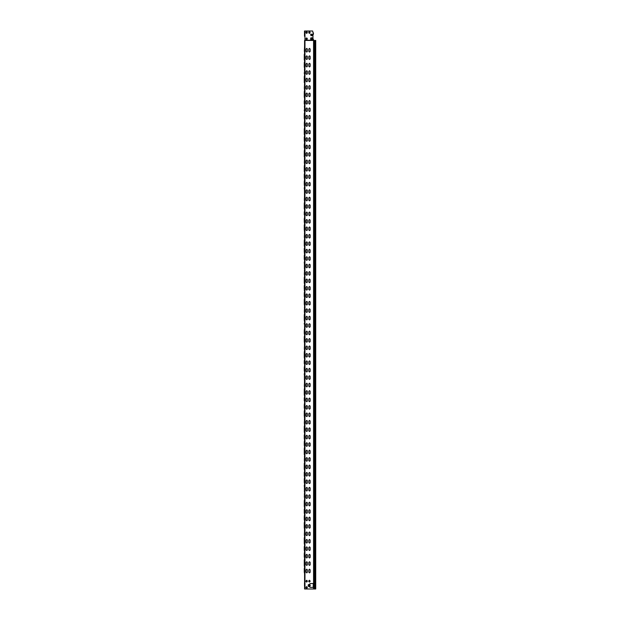 <?xml version="1.0" encoding="UTF-8"?>
<svg xmlns="http://www.w3.org/2000/svg" width="620" height="620" viewBox="0 0 620 620"><rect width="100%" height="100%" fill="white"/><g stroke="black" fill="none" stroke-linecap="round" stroke-linejoin="round"><path stroke-width="0.93" d="M304.25 550.312L304.25 546.592M304.591 494.791L304.591 497.209M304.327 494.14L304.591 493.132M304.25 513.112L304.25 509.392M304.25 475.912L304.25 472.192M304.25 438.712L304.25 434.992M304.591 398.443L304.591 396.73M304.25 400.861L304.25 397.792M304.591 361.243L304.591 359.53M304.25 363.661L304.25 360.592M304.591 324.043L304.591 322.33M304.25 324.043L304.25 323.392M304.25 285.634L304.381 290.757L304.466 285.278M304.381 248.147L304.381 253.557L304.25 248.434M304.591 214.861L304.591 212.443M304.25 174.034L304.381 179.157L304.466 173.678M304.381 141.957L304.25 136.834L304.381 141.957L304.591 138.043M304.591 100.843L304.591 99.13M304.591 104.974L304.536 99.13M304.591 63.643L304.591 61.93M304.25 62.434L304.381 63.643L304.536 61.93M304.25 557.008L304.536 552.226M304.591 553.939L304.25 553.288M304.25 543.616L304.536 536.974M304.381 544.461L304.25 538.036M304.327 535.06L304.591 534.409M304.327 534.409L304.591 530.332M304.591 547.243L304.536 545.53M304.591 560.635L304.25 566.122L304.536 558.922M304.25 564.913L304.25 559.984M304.25 519.808L304.536 515.026M304.591 516.739L304.25 516.088M304.25 506.416L304.25 500.836M304.591 510.043L304.536 508.33M304.25 527.713L304.25 522.784M304.25 482.608L304.536 477.826M304.591 479.539L304.25 478.888M304.25 469.216L304.25 463.636M304.327 460.66L304.591 460.009M304.327 460.009L304.591 455.933M304.591 472.843L304.591 475.261M304.25 486.235L304.25 485.584M304.25 445.408L304.536 440.626M304.591 442.339L304.25 441.688M304.25 432.016L304.536 425.374M304.381 432.861L304.25 426.436M304.327 423.46L304.591 422.809M304.327 422.809L304.591 418.732M304.591 435.643L304.536 433.93M304.591 449.035L304.25 454.522L304.536 447.322M304.25 453.313L304.25 448.384M304.591 409.27L304.591 403.426L304.466 405.139L304.25 404.488M304.25 408.208L304.591 407.557M304.591 395.878L304.591 388.174L304.466 389.887L304.25 389.236M304.25 394.816L304.381 388.391M304.327 386.26L304.591 385.609M304.327 385.609L304.591 381.533M304.536 396.73L304.591 400.861M304.25 416.113L304.25 411.184M304.591 372.07L304.591 366.226L304.466 367.939L304.25 367.288M304.25 371.008L304.591 370.357M304.591 358.678L304.591 350.974L304.466 352.687L304.25 352.036M304.25 357.616L304.381 351.191M304.327 349.06L304.591 348.409M304.327 348.409L304.591 344.333M304.536 359.53L304.591 363.661M304.25 374.635L304.25 373.984M304.591 334.87L304.591 329.026L304.466 330.739L304.25 330.088M304.25 333.808L304.591 333.157M304.591 321.478L304.591 313.774L304.466 315.487L304.25 314.836M304.25 320.416L304.381 313.991M304.327 311.86L304.591 311.209M304.327 311.209L304.591 307.132M304.536 322.33L304.591 326.461M304.25 341.713L304.25 336.784M304.591 297.67L304.591 291.826L304.466 293.539L304.25 292.888M304.25 296.608L304.591 295.957M304.25 283.216L304.25 277.636M304.327 274.66L304.591 274.009M304.327 274.009L304.591 269.933M304.25 290.47L304.591 290.974L304.591 289.261M304.25 289.261L304.25 286.192M304.25 304.513L304.25 299.584M304.25 259.408L304.25 255.688M304.591 247.078L304.591 239.374L304.466 241.087L304.25 240.436M304.25 246.016L304.381 239.591M304.327 237.46L304.591 236.809M304.327 236.809L304.591 232.733M304.591 249.643L304.591 252.061M304.25 252.061L304.25 248.992M304.25 263.035L304.25 262.384M304.591 223.27L304.591 217.426L304.466 219.139L304.25 218.488M304.25 222.208L304.591 221.557M304.591 209.878L304.591 202.174L304.466 203.887L304.25 203.236M304.25 208.816L304.381 202.391M304.327 200.26L304.591 199.609M304.327 199.609L304.591 195.533M304.25 214.861L304.25 211.792M304.25 230.113L304.25 225.184M304.591 186.07L304.25 181.288M304.25 185.008L304.591 184.357M304.591 172.678L304.591 164.974L304.466 166.687L304.25 166.036M304.25 171.616L304.381 165.191M304.327 163.06L304.591 162.409M304.327 162.409L304.591 158.333M304.591 175.243L304.591 177.661M304.25 177.661L304.25 174.592M304.591 188.635L304.591 186.922M304.25 188.635L304.25 187.984M304.591 148.87L304.591 143.026L304.466 144.739L304.25 144.088M304.25 147.808L304.591 147.157M304.25 134.416L304.591 135.478L304.591 127.774M304.466 135.331L304.25 128.836M304.327 125.86L304.591 125.209M304.591 122.791L304.327 122.14M304.466 142.026L304.591 140.461M304.25 140.461L304.25 137.392M304.591 157.426L304.591 149.722L304.466 151.435L304.25 150.784M304.25 155.713L304.25 151.435L304.25 156.922L304.591 155.713M304.381 106.043L304.591 109.957M304.25 110.608L304.25 109.957L304.25 110.608M304.591 98.278L304.591 90.574L304.466 92.287L304.25 91.636M304.25 97.216L304.381 90.791M304.327 88.66L304.591 88.009M304.327 88.009L304.591 83.956M304.536 104.974L304.591 103.261M304.25 103.912L304.25 100.843M304.591 120.226L304.591 112.522M304.591 114.235L304.591 118.513M304.25 118.513L304.25 113.584M304.591 42.486L304.591 41.455M304.25 572.26L304.591 567.478M304.381 573.105L304.25 568.54M304.591 83.026L304.591 75.322L304.466 77.035L304.25 76.384M304.25 77.035L304.25 82.522L304.591 81.313M304.591 74.47L304.591 72.757M304.25 73.408L304.25 72.757L304.25 73.408M304.591 67.774L304.591 66.061M304.25 66.712L304.25 63.643M304.591 61.078L304.591 53.374M304.25 60.016L304.25 54.436M304.327 51.46L304.591 50.809M304.327 50.809L304.591 46.756M304.466 34.999L304.466 31L312.666 31L313.425 34.348L313.425 32.821M312.24 39.138L310.752 38.905L310.752 38.029L310.62 39.277L312.372 39.277L312.24 38.029L310.938 37.843L312.054 37.843M310.938 35.65L312.054 35.65L310.938 35.65L310.752 34.581M312.24 34.581L312.24 35.464L312.24 34.588L310.752 34.588M304.552 40.424L313.425 40.486L312.961 38.812L312.961 34.72L313.425 34.348M309.326 586.505L310.171 587.349L313.433 587.442L313.433 583.49L310.171 583.583L309.326 584.428L309.326 585.094L310.171 584.908L310.171 586.024L309.326 585.838L309.326 585.094L309.326 586.505L308.202 586.117L308.202 584.815L309.326 584.428M313.433 587.442L313.557 583.358M304.591 582.955L304.591 585.745M313.425 40.486L315.665 40.486M315.665 589L304.591 589L304.591 40.486M304.381 557.853L304.591 556.357M304.381 552.443L304.466 556.357L304.466 552.374M304.591 538.687L304.466 537.121M304.381 537.191L304.591 542.965M304.591 531.991L304.443 530.526M304.443 535.874L304.529 531.991L304.591 536.067M304.381 551.157L304.591 549.661M304.466 545.678L304.466 549.661L304.25 547.243M304.381 566.409L304.591 564.913M304.381 559.139L304.466 564.913L304.466 559.07M304.381 520.653L304.591 519.157M304.381 515.243L304.466 519.157L304.466 515.173M304.591 501.487L304.591 505.765M304.381 507.261L304.381 499.991M304.591 498.868L304.529 493.249L304.327 497.209M304.381 513.957L304.591 512.461M304.466 508.478L304.25 512.461M304.591 523.435L304.591 527.713M304.381 529.209L304.381 521.939M304.381 483.453L304.591 481.957M304.381 478.043L304.466 481.957L304.466 477.974M304.591 464.287L304.591 468.565M304.381 470.061L304.381 462.791M304.591 457.591L304.443 456.126M304.443 461.474L304.529 457.591L304.591 461.668M304.381 476.757L304.25 475.261M304.591 486.235L304.591 490.513M304.381 492.009L304.381 484.739M304.381 446.253L304.591 444.757M304.381 440.843L304.466 444.757L304.466 440.774M304.591 427.087L304.466 425.521M304.381 425.591L304.591 431.365M304.591 420.391L304.443 418.926M304.443 424.274L304.529 420.391L304.591 424.468M304.381 439.557L304.591 438.061M304.466 434.078L304.466 438.061L304.25 435.643M304.381 454.809L304.591 453.313M304.381 447.539L304.466 453.313L304.466 447.469M304.591 405.139L304.536 409.27M304.466 409.123L304.381 403.643M304.591 389.887L304.591 394.165M304.381 395.661L304.466 394.165L304.536 395.878M304.591 383.191L304.443 381.726M304.443 387.074L304.529 383.191L304.591 387.267M304.591 411.835L304.591 416.113M304.381 417.609L304.381 410.339M304.591 367.939L304.536 372.07M304.466 371.923L304.381 366.443M304.591 352.687L304.591 356.965M304.381 358.461L304.466 356.965L304.536 358.678M304.591 345.991L304.443 344.526M304.443 349.874L304.529 345.991L304.591 350.067M304.591 374.635L304.591 378.913M304.381 380.409L304.381 373.139M304.591 330.739L304.536 334.87M304.466 334.722L304.381 329.243M304.591 315.487L304.591 319.765M304.381 321.261L304.466 319.765L304.536 321.478M304.591 308.791L304.443 307.326M304.443 312.674L304.529 308.791L304.591 312.868M304.591 337.435L304.591 341.713M304.381 343.209L304.381 335.939M304.591 293.539L304.536 297.67M304.466 297.522L304.381 292.043M304.591 278.287L304.591 282.565M304.466 284.13L304.381 276.791M304.591 271.591L304.443 270.126M304.529 275.551L304.529 271.591L304.591 275.668M304.591 286.843L304.466 290.827M304.591 300.235L304.591 304.513M304.466 306.079L304.381 298.739M304.591 256.339L304.591 258.757M304.466 260.322L304.381 254.843M304.591 241.087L304.591 245.365M304.466 246.931L304.466 245.365L304.536 247.078M304.591 234.391L304.443 232.926M304.529 238.351L304.529 234.391L304.591 238.468M304.591 263.035L304.591 267.313M304.381 268.809L304.381 261.539M304.591 219.139L304.536 223.27M304.381 223.053L304.466 217.574M304.591 203.887L304.591 208.165M304.466 209.731L304.466 208.165L304.536 209.878M304.591 197.191L304.443 195.726M304.443 201.074L304.529 197.191L304.591 201.267M304.591 225.835L304.591 230.113M304.381 231.609L304.381 224.339M304.591 181.939L304.536 186.07M304.381 185.853L304.381 180.443M304.591 166.687L304.591 170.965M304.466 172.531L304.466 170.965L304.536 172.678M304.591 159.991L304.443 158.526M304.529 163.951L304.529 159.991L304.591 164.067M304.381 194.409L304.591 192.913M304.381 187.139L304.466 192.913L304.536 186.922M304.591 144.739L304.536 148.87M304.466 148.722L304.466 143.174M304.591 129.487L304.536 127.774M304.466 127.922L304.591 133.765M304.529 121.249L304.529 126.751L304.591 121.133M304.591 151.435L304.536 157.426M304.466 157.279L304.381 149.939M304.591 107.539L304.466 111.523M304.591 92.287L304.591 96.565M304.466 98.131L304.466 96.565L304.536 98.278M304.591 85.591L304.529 84.049M304.529 89.551L304.529 85.591L304.443 89.474M304.466 112.669L304.466 120.079L304.536 112.522M304.591 569.191L304.466 567.625M304.381 567.695L304.591 571.609M304.591 77.035L304.536 83.018M304.536 83.026L304.466 75.469M304.591 70.339L304.536 74.47M304.466 74.323L304.466 68.773M304.25 67.27L304.466 62.078M304.591 55.087L304.536 53.374M304.466 53.522L304.591 59.365M304.591 48.391L304.529 46.849M304.529 52.351L304.529 48.391L304.591 52.444M313.425 40.424L304.963 40.424L304.963 589M308.869 49.042L309.519 48.391L310.171 49.042L310.171 51.46L309.519 52.111L308.869 51.46L308.869 49.042L309.519 48.391L310.171 49.042M310.171 51.46L309.519 52.111L308.869 51.46M306.079 49.042L306.729 48.391L307.381 49.042L307.381 51.46L306.729 52.111L306.079 51.46L306.079 49.042L306.729 48.391L307.381 49.042M307.381 51.46L306.729 52.111L306.079 51.46M308.869 56.482L309.519 55.831L310.171 56.482L310.171 58.9L309.519 59.551L308.869 58.9L308.869 56.482L309.519 55.831L310.171 56.482M310.171 58.9L309.519 59.551L308.869 58.9M306.079 56.482L306.729 55.831L307.381 56.482L307.381 58.9L306.729 59.551L306.079 58.9L306.079 56.482L306.729 55.831L307.381 56.482M307.381 58.9L306.729 59.551L306.079 58.9M308.869 63.922L309.519 63.271L310.171 63.922L310.171 66.34L309.519 66.991L308.869 66.34L308.869 63.922L309.519 63.271L310.171 63.922M310.171 66.34L309.519 66.991L308.869 66.34M306.079 63.922L306.729 63.271L307.381 63.922L307.381 66.34L306.729 66.991L306.079 66.34L306.079 63.922L306.729 63.271L307.381 63.922M307.381 66.34L306.729 66.991L306.079 66.34M308.869 71.362L309.519 70.711L310.171 71.362L310.171 73.78L309.519 74.431L308.869 73.78L308.869 71.362L309.519 70.711L310.171 71.362M310.171 73.78L309.519 74.431L308.869 73.78M306.079 71.362L306.729 70.711L307.381 71.362L307.381 73.78L306.729 74.431L306.079 73.78L306.079 71.362L306.729 70.711L307.381 71.362M307.381 73.78L306.729 74.431L306.079 73.78M308.869 78.802L309.519 78.151L310.171 78.802L310.171 81.22L309.519 81.871L308.869 81.22L308.869 78.802L309.519 78.151L310.171 78.802M310.171 81.22L309.519 81.871L308.869 81.22M306.079 78.802L306.729 78.151L307.381 78.802L307.381 81.22L306.729 81.871L306.079 81.22L306.079 78.802L306.729 78.151L307.381 78.802M307.381 81.22L306.729 81.871L306.079 81.22M308.869 86.242L309.519 85.591L310.171 86.242L310.171 88.66L309.519 89.311L308.869 88.66L308.869 86.242L309.519 85.591L310.171 86.242M310.171 88.66L309.519 89.311L308.869 88.66M306.079 86.242L306.729 85.591L307.381 86.242L307.381 88.66L306.729 89.311L306.079 88.66L306.079 86.242L306.729 85.591L307.381 86.242M307.381 88.66L306.729 89.311L306.079 88.66M308.869 93.682L309.519 93.031L310.171 93.682L310.171 96.1L309.519 96.751L308.869 96.1L308.869 93.682L309.519 93.031L310.171 93.682M310.171 96.1L309.519 96.751L308.869 96.1M306.079 93.682L306.729 93.031L307.381 93.682L307.381 96.1L306.729 96.751L306.079 96.1L306.079 93.682L306.729 93.031L307.381 93.682M307.381 96.1L306.729 96.751L306.079 96.1M308.869 101.122L309.519 100.471L310.171 101.122L310.171 103.54L309.519 104.191L308.869 103.54L308.869 101.122L309.519 100.471L310.171 101.122M310.171 103.54L309.519 104.191L308.869 103.54M306.079 101.122L306.729 100.471L307.381 101.122L307.381 103.54L306.729 104.191L306.079 103.54L306.079 101.122L306.729 100.471L307.381 101.122M307.381 103.54L306.729 104.191L306.079 103.54M308.869 108.562L309.519 107.911L310.171 108.562L310.171 110.98L309.519 111.631L308.869 110.98L308.869 108.562L309.519 107.911L310.171 108.562M310.171 110.98L309.519 111.631L308.869 110.98M306.079 108.562L306.729 107.911L307.381 108.562L307.381 110.98L306.729 111.631L306.079 110.98L306.079 108.562L306.729 107.911L307.381 108.562M307.381 110.98L306.729 111.631L306.079 110.98M308.869 116.002L309.519 115.351L310.171 116.002L310.171 118.42L309.519 119.071L308.869 118.42L308.869 116.002L309.519 115.351L310.171 116.002M310.171 118.42L309.519 119.071L308.869 118.42M306.079 116.002L306.729 115.351L307.381 116.002L307.381 118.42L306.729 119.071L306.079 118.42L306.079 116.002L306.729 115.351L307.381 116.002M307.381 118.42L306.729 119.071L306.079 118.42M308.869 123.442L309.519 122.791L310.171 123.442L310.171 125.86L309.519 126.511L308.869 125.86L308.869 123.442L309.519 122.791L310.171 123.442M310.171 125.86L309.519 126.511L308.869 125.86M306.079 123.442L306.729 122.791L307.381 123.442L307.381 125.86L306.729 126.511L306.079 125.86L306.079 123.442L306.729 122.791L307.381 123.442M307.381 125.86L306.729 126.511L306.079 125.86M308.869 130.882L309.519 130.231L310.171 130.882L310.171 133.3L309.519 133.951L308.869 133.3L308.869 130.882L309.519 130.231L310.171 130.882M310.171 133.3L309.519 133.951L308.869 133.3M306.079 130.882L306.729 130.231L307.381 130.882L307.381 133.3L306.729 133.951L306.079 133.3L306.079 130.882L306.729 130.231L307.381 130.882M307.381 133.3L306.729 133.951L306.079 133.3M308.869 138.322L309.519 137.671L310.171 138.322L310.171 140.74L309.519 141.391L308.869 140.74L308.869 138.322L309.519 137.671L310.171 138.322M310.171 140.74L309.519 141.391L308.869 140.74M306.079 138.322L306.729 137.671L307.381 138.322L307.381 140.74L306.729 141.391L306.079 140.74L306.079 138.322L306.729 137.671L307.381 138.322M307.381 140.74L306.729 141.391L306.079 140.74M308.869 145.762L309.519 145.111L310.171 145.762L310.171 148.18L309.519 148.831L308.869 148.18L308.869 145.762L309.519 145.111L310.171 145.762M310.171 148.18L309.519 148.831L308.869 148.18M306.079 145.762L306.729 145.111L307.381 145.762L307.381 148.18L306.729 148.831L306.079 148.18L306.079 145.762L306.729 145.111L307.381 145.762M307.381 148.18L306.729 148.831L306.079 148.18M308.869 153.202L309.519 152.551L310.171 153.202L310.171 155.62L309.519 156.271L308.869 155.62L308.869 153.202L309.519 152.551L310.171 153.202M310.171 155.62L309.519 156.271L308.869 155.62M306.079 153.202L306.729 152.551L307.381 153.202L307.381 155.62L306.729 156.271L306.079 155.62L306.079 153.202L306.729 152.551L307.381 153.202M307.381 155.62L306.729 156.271L306.079 155.62M308.869 160.642L309.519 159.991L310.171 160.642L310.171 163.06L309.519 163.711L308.869 163.06L308.869 160.642L309.519 159.991L310.171 160.642M310.171 163.06L309.519 163.711L308.869 163.06M306.079 160.642L306.729 159.991L307.381 160.642L307.381 163.06L306.729 163.711L306.079 163.06L306.079 160.642L306.729 159.991L307.381 160.642M307.381 163.06L306.729 163.711L306.079 163.06M308.869 168.082L309.519 167.431L310.171 168.082L310.171 170.5L309.519 171.151L308.869 170.5L308.869 168.082L309.519 167.431L310.171 168.082M310.171 170.5L309.519 171.151L308.869 170.5M306.079 168.082L306.729 167.431L307.381 168.082L307.381 170.5L306.729 171.151L306.079 170.5L306.079 168.082L306.729 167.431L307.381 168.082M307.381 170.5L306.729 171.151L306.079 170.5M308.869 175.522L309.519 174.871L310.171 175.522L310.171 177.94L309.519 178.591L308.869 177.94L308.869 175.522L309.519 174.871L310.171 175.522M310.171 177.94L309.519 178.591L308.869 177.94M306.079 175.522L306.729 174.871L307.381 175.522L307.381 177.94L306.729 178.591L306.079 177.94L306.079 175.522L306.729 174.871L307.381 175.522M307.381 177.94L306.729 178.591L306.079 177.94M308.869 182.962L309.519 182.311L310.171 182.962L310.171 185.38L309.519 186.031L308.869 185.38L308.869 182.962L309.519 182.311L310.171 182.962M310.171 185.38L309.519 186.031L308.869 185.38M306.079 182.962L306.729 182.311L307.381 182.962L307.381 185.38L306.729 186.031L306.079 185.38L306.079 182.962L306.729 182.311L307.381 182.962M307.381 185.38L306.729 186.031L306.079 185.38M308.869 190.402L309.519 189.751L310.171 190.402L310.171 192.82L309.519 193.471L308.869 192.82L308.869 190.402L309.519 189.751L310.171 190.402M310.171 192.82L309.519 193.471L308.869 192.82M306.079 190.402L306.729 189.751L307.381 190.402L307.381 192.82L306.729 193.471L306.079 192.82L306.079 190.402L306.729 189.751L307.381 190.402M307.381 192.82L306.729 193.471L306.079 192.82M308.869 197.842L309.519 197.191L310.171 197.842L310.171 200.26L309.519 200.911L308.869 200.26L308.869 197.842L309.519 197.191L310.171 197.842M310.171 200.26L309.519 200.911L308.869 200.26M306.079 197.842L306.729 197.191L307.381 197.842L307.381 200.26L306.729 200.911L306.079 200.26L306.079 197.842L306.729 197.191L307.381 197.842M307.381 200.26L306.729 200.911L306.079 200.26M308.869 205.282L309.519 204.631L310.171 205.282L310.171 207.7L309.519 208.351L308.869 207.7L308.869 205.282L309.519 204.631L310.171 205.282M310.171 207.7L309.519 208.351L308.869 207.7M306.079 205.282L306.729 204.631L307.381 205.282L307.381 207.7L306.729 208.351L306.079 207.7L306.079 205.282L306.729 204.631L307.381 205.282M307.381 207.7L306.729 208.351L306.079 207.7M308.869 212.722L309.519 212.071L310.171 212.722L310.171 215.14L309.519 215.791L308.869 215.14L308.869 212.722L309.519 212.071L310.171 212.722M310.171 215.14L309.519 215.791L308.869 215.14M306.079 212.722L306.729 212.071L307.381 212.722L307.381 215.14L306.729 215.791L306.079 215.14L306.079 212.722L306.729 212.071L307.381 212.722M307.381 215.14L306.729 215.791L306.079 215.14M308.869 220.162L309.519 219.511L310.171 220.162L310.171 222.58L309.519 223.231L308.869 222.58L308.869 220.162L309.519 219.511L310.171 220.162M310.171 222.58L309.519 223.231L308.869 222.58M306.079 220.162L306.729 219.511L307.381 220.162L307.381 222.58L306.729 223.231L306.079 222.58L306.079 220.162L306.729 219.511L307.381 220.162M307.381 222.58L306.729 223.231L306.079 222.58M308.869 227.602L309.519 226.951L310.171 227.602L310.171 230.02L309.519 230.671L308.869 230.02L308.869 227.602L309.519 226.951L310.171 227.602M310.171 230.02L309.519 230.671L308.869 230.02M306.079 227.602L306.729 226.951L307.381 227.602L307.381 230.02L306.729 230.671L306.079 230.02L306.079 227.602L306.729 226.951L307.381 227.602M307.381 230.02L306.729 230.671L306.079 230.02M308.869 235.042L309.519 234.391L310.171 235.042L310.171 237.46L309.519 238.111L308.869 237.46L308.869 235.042L309.519 234.391L310.171 235.042M310.171 237.46L309.519 238.111L308.869 237.46M306.079 235.042L306.729 234.391L307.381 235.042L307.381 237.46L306.729 238.111L306.079 237.46L306.079 235.042L306.729 234.391L307.381 235.042M307.381 237.46L306.729 238.111L306.079 237.46M308.869 242.482L309.519 241.831L310.171 242.482L310.171 244.9L309.519 245.551L308.869 244.9L308.869 242.482L309.519 241.831L310.171 242.482M310.171 244.9L309.519 245.551L308.869 244.9M306.079 242.482L306.729 241.831L307.381 242.482L307.381 244.9L306.729 245.551L306.079 244.9L306.079 242.482L306.729 241.831L307.381 242.482M307.381 244.9L306.729 245.551L306.079 244.9M308.869 249.922L309.519 249.271L310.171 249.922L310.171 252.34L309.519 252.991L308.869 252.34L308.869 249.922L309.519 249.271L310.171 249.922M310.171 252.34L309.519 252.991L308.869 252.34M306.079 249.922L306.729 249.271L307.381 249.922L307.381 252.34L306.729 252.991L306.079 252.34L306.079 249.922L306.729 249.271L307.381 249.922M307.381 252.34L306.729 252.991L306.079 252.34M308.869 257.362L309.519 256.711L310.171 257.362L310.171 259.78L309.519 260.431L308.869 259.78L308.869 257.362L309.519 256.711L310.171 257.362M310.171 259.78L309.519 260.431L308.869 259.78M306.079 257.362L306.729 256.711L307.381 257.362L307.381 259.78L306.729 260.431L306.079 259.78L306.079 257.362L306.729 256.711L307.381 257.362M307.381 259.78L306.729 260.431L306.079 259.78M308.869 264.802L309.519 264.151L310.171 264.802L310.171 267.22L309.519 267.871L308.869 267.22L308.869 264.802L309.519 264.151L310.171 264.802M310.171 267.22L309.519 267.871L308.869 267.22M306.079 264.802L306.729 264.151L307.381 264.802L307.381 267.22L306.729 267.871L306.079 267.22L306.079 264.802L306.729 264.151L307.381 264.802M307.381 267.22L306.729 267.871L306.079 267.22M308.869 272.242L309.519 271.591L310.171 272.242L310.171 274.66L309.519 275.311L308.869 274.66L308.869 272.242L309.519 271.591L310.171 272.242M310.171 274.66L309.519 275.311L308.869 274.66M306.079 272.242L306.729 271.591L307.381 272.242L307.381 274.66L306.729 275.311L306.079 274.66L306.079 272.242L306.729 271.591L307.381 272.242M307.381 274.66L306.729 275.311L306.079 274.66M308.869 279.682L309.519 279.031L310.171 279.682L310.171 282.1L309.519 282.751L308.869 282.1L308.869 279.682L309.519 279.031L310.171 279.682M310.171 282.1L309.519 282.751L308.869 282.1M306.079 279.682L306.729 279.031L307.381 279.682L307.381 282.1L306.729 282.751L306.079 282.1L306.079 279.682L306.729 279.031L307.381 279.682M307.381 282.1L306.729 282.751L306.079 282.1M308.869 287.122L309.519 286.471L310.171 287.122L310.171 289.54L309.519 290.191L308.869 289.54L308.869 287.122L309.519 286.471L310.171 287.122M310.171 289.54L309.519 290.191L308.869 289.54M306.079 287.122L306.729 286.471L307.381 287.122L307.381 289.54L306.729 290.191L306.079 289.54L306.079 287.122L306.729 286.471L307.381 287.122M307.381 289.54L306.729 290.191L306.079 289.54M308.869 294.562L309.519 293.911L310.171 294.562L310.171 296.98L309.519 297.631L308.869 296.98L308.869 294.562L309.519 293.911L310.171 294.562M310.171 296.98L309.519 297.631L308.869 296.98M306.079 294.562L306.729 293.911L307.381 294.562L307.381 296.98L306.729 297.631L306.079 296.98L306.079 294.562L306.729 293.911L307.381 294.562M307.381 296.98L306.729 297.631L306.079 296.98M308.869 302.002L309.519 301.351L310.171 302.002L310.171 304.42L309.519 305.071L308.869 304.42L308.869 302.002L309.519 301.351L310.171 302.002M310.171 304.42L309.519 305.071L308.869 304.42M306.079 302.002L306.729 301.351L307.381 302.002L307.381 304.42L306.729 305.071L306.079 304.42L306.079 302.002L306.729 301.351L307.381 302.002M307.381 304.42L306.729 305.071L306.079 304.42M308.869 309.442L309.519 308.791L310.171 309.442L310.171 311.86L309.519 312.511L308.869 311.86L308.869 309.442L309.519 308.791L310.171 309.442M310.171 311.86L309.519 312.511L308.869 311.86M306.079 309.442L306.729 308.791L307.381 309.442L307.381 311.86L306.729 312.511L306.079 311.86L306.079 309.442L306.729 308.791L307.381 309.442M307.381 311.86L306.729 312.511L306.079 311.86M308.869 316.882L309.519 316.231L310.171 316.882L310.171 319.3L309.519 319.951L308.869 319.3L308.869 316.882L309.519 316.231L310.171 316.882M310.171 319.3L309.519 319.951L308.869 319.3M306.079 316.882L306.729 316.231L307.381 316.882L307.381 319.3L306.729 319.951L306.079 319.3L306.079 316.882L306.729 316.231L307.381 316.882M307.381 319.3L306.729 319.951L306.079 319.3M308.869 324.322L309.519 323.671L310.171 324.322L310.171 326.74L309.519 327.391L308.869 326.74L308.869 324.322L309.519 323.671L310.171 324.322M310.171 326.74L309.519 327.391L308.869 326.74M306.079 324.322L306.729 323.671L307.381 324.322L307.381 326.74L306.729 327.391L306.079 326.74L306.079 324.322L306.729 323.671L307.381 324.322M307.381 326.74L306.729 327.391L306.079 326.74M308.869 331.762L309.519 331.111L310.171 331.762L310.171 334.18L309.519 334.831L308.869 334.18L308.869 331.762L309.519 331.111L310.171 331.762M310.171 334.18L309.519 334.831L308.869 334.18M306.079 331.762L306.729 331.111L307.381 331.762L307.381 334.18L306.729 334.831L306.079 334.18L306.079 331.762L306.729 331.111L307.381 331.762M307.381 334.18L306.729 334.831L306.079 334.18M308.869 339.202L309.519 338.551L310.171 339.202L310.171 341.62L309.519 342.271L308.869 341.62L308.869 339.202L309.519 338.551L310.171 339.202M310.171 341.62L309.519 342.271L308.869 341.62M306.079 339.202L306.729 338.551L307.381 339.202L307.381 341.62L306.729 342.271L306.079 341.62L306.079 339.202L306.729 338.551L307.381 339.202M307.381 341.62L306.729 342.271L306.079 341.62M308.869 346.642L309.519 345.991L310.171 346.642L310.171 349.06L309.519 349.711L308.869 349.06L308.869 346.642L309.519 345.991L310.171 346.642M310.171 349.06L309.519 349.711L308.869 349.06M306.079 346.642L306.729 345.991L307.381 346.642L307.381 349.06L306.729 349.711L306.079 349.06L306.079 346.642L306.729 345.991L307.381 346.642M307.381 349.06L306.729 349.711L306.079 349.06M308.869 354.082L309.519 353.431L310.171 354.082L310.171 356.5L309.519 357.151L308.869 356.5L308.869 354.082L309.519 353.431L310.171 354.082M310.171 356.5L309.519 357.151L308.869 356.5M306.079 354.082L306.729 353.431L307.381 354.082L307.381 356.5L306.729 357.151L306.079 356.5L306.079 354.082L306.729 353.431L307.381 354.082M307.381 356.5L306.729 357.151L306.079 356.5M308.869 361.522L309.519 360.871L310.171 361.522L310.171 363.94L309.519 364.591L308.869 363.94L308.869 361.522L309.519 360.871L310.171 361.522M310.171 363.94L309.519 364.591L308.869 363.94M306.079 361.522L306.729 360.871L307.381 361.522L307.381 363.94L306.729 364.591L306.079 363.94L306.079 361.522L306.729 360.871L307.381 361.522M307.381 363.94L306.729 364.591L306.079 363.94M308.869 368.962L309.519 368.311L310.171 368.962L310.171 371.38L309.519 372.031L308.869 371.38L308.869 368.962L309.519 368.311L310.171 368.962M310.171 371.38L309.519 372.031L308.869 371.38M306.079 368.962L306.729 368.311L307.381 368.962L307.381 371.38L306.729 372.031L306.079 371.38L306.079 368.962L306.729 368.311L307.381 368.962M307.381 371.38L306.729 372.031L306.079 371.38M308.869 376.402L309.519 375.751L310.171 376.402L310.171 378.82L309.519 379.471L308.869 378.82L308.869 376.402L309.519 375.751L310.171 376.402M310.171 378.82L309.519 379.471L308.869 378.82M306.079 376.402L306.729 375.751L307.381 376.402L307.381 378.82L306.729 379.471L306.079 378.82L306.079 376.402L306.729 375.751L307.381 376.402M307.381 378.82L306.729 379.471L306.079 378.82M308.869 383.842L309.519 383.191L310.171 383.842L310.171 386.26L309.519 386.911L308.869 386.26L308.869 383.842L309.519 383.191L310.171 383.842M310.171 386.26L309.519 386.911L308.869 386.26M306.079 383.842L306.729 383.191L307.381 383.842L307.381 386.26L306.729 386.911L306.079 386.26L306.079 383.842L306.729 383.191L307.381 383.842M307.381 386.26L306.729 386.911L306.079 386.26M308.869 391.282L309.519 390.631L310.171 391.282L310.171 393.7L309.519 394.351L308.869 393.7L308.869 391.282L309.519 390.631L310.171 391.282M310.171 393.7L309.519 394.351L308.869 393.7M306.079 391.282L306.729 390.631L307.381 391.282L307.381 393.7L306.729 394.351L306.079 393.7L306.079 391.282L306.729 390.631L307.381 391.282M307.381 393.7L306.729 394.351L306.079 393.7M308.869 398.722L309.519 398.071L310.171 398.722L310.171 401.14L309.519 401.791L308.869 401.14L308.869 398.722L309.519 398.071L310.171 398.722M310.171 401.14L309.519 401.791L308.869 401.14M306.079 398.722L306.729 398.071L307.381 398.722L307.381 401.14L306.729 401.791L306.079 401.14L306.079 398.722L306.729 398.071L307.381 398.722M307.381 401.14L306.729 401.791L306.079 401.14M308.869 406.162L309.519 405.511L310.171 406.162L310.171 408.58L309.519 409.231L308.869 408.58L308.869 406.162L309.519 405.511L310.171 406.162M310.171 408.58L309.519 409.231L308.869 408.58M306.079 406.162L306.729 405.511L307.381 406.162L307.381 408.58L306.729 409.231L306.079 408.58L306.079 406.162L306.729 405.511L307.381 406.162M307.381 408.58L306.729 409.231L306.079 408.58M308.869 413.602L309.519 412.951L310.171 413.602L310.171 416.02L309.519 416.671L308.869 416.02L308.869 413.602L309.519 412.951L310.171 413.602M310.171 416.02L309.519 416.671L308.869 416.02M306.079 413.602L306.729 412.951L307.381 413.602L307.381 416.02L306.729 416.671L306.079 416.02L306.079 413.602L306.729 412.951L307.381 413.602M307.381 416.02L306.729 416.671L306.079 416.02M308.869 421.042L309.519 420.391L310.171 421.042L310.171 423.46L309.519 424.111L308.869 423.46L308.869 421.042L309.519 420.391L310.171 421.042M310.171 423.46L309.519 424.111L308.869 423.46M306.079 421.042L306.729 420.391L307.381 421.042L307.381 423.46L306.729 424.111L306.079 423.46L306.079 421.042L306.729 420.391L307.381 421.042M307.381 423.46L306.729 424.111L306.079 423.46M308.869 428.482L309.519 427.831L310.171 428.482L310.171 430.9L309.519 431.551L308.869 430.9L308.869 428.482L309.519 427.831L310.171 428.482M310.171 430.9L309.519 431.551L308.869 430.9M306.079 428.482L306.729 427.831L307.381 428.482L307.381 430.9L306.729 431.551L306.079 430.9L306.079 428.482L306.729 427.831L307.381 428.482M307.381 430.9L306.729 431.551L306.079 430.9M308.869 435.922L309.519 435.271L310.171 435.922L310.171 438.34L309.519 438.991L308.869 438.34L308.869 435.922L309.519 435.271L310.171 435.922M310.171 438.34L309.519 438.991L308.869 438.34M306.079 435.922L306.729 435.271L307.381 435.922L307.381 438.34L306.729 438.991L306.079 438.34L306.079 435.922L306.729 435.271L307.381 435.922M307.381 438.34L306.729 438.991L306.079 438.34M308.869 443.362L309.519 442.711L310.171 443.362L310.171 445.78L309.519 446.431L308.869 445.78L308.869 443.362L309.519 442.711L310.171 443.362M310.171 445.78L309.519 446.431L308.869 445.78M306.079 443.362L306.729 442.711L307.381 443.362L307.381 445.78L306.729 446.431L306.079 445.78L306.079 443.362L306.729 442.711L307.381 443.362M307.381 445.78L306.729 446.431L306.079 445.78M308.869 450.802L309.519 450.151L310.171 450.802L310.171 453.22L309.519 453.871L308.869 453.22L308.869 450.802L309.519 450.151L310.171 450.802M310.171 453.22L309.519 453.871L308.869 453.22M306.079 450.802L306.729 450.151L307.381 450.802L307.381 453.22L306.729 453.871L306.079 453.22L306.079 450.802L306.729 450.151L307.381 450.802M307.381 453.22L306.729 453.871L306.079 453.22M308.869 458.242L309.519 457.591L310.171 458.242L310.171 460.66L309.519 461.311L308.869 460.66L308.869 458.242L309.519 457.591L310.171 458.242M310.171 460.66L309.519 461.311L308.869 460.66M306.079 458.242L306.729 457.591L307.381 458.242L307.381 460.66L306.729 461.311L306.079 460.66L306.079 458.242L306.729 457.591L307.381 458.242M307.381 460.66L306.729 461.311L306.079 460.66M308.869 465.682L309.519 465.031L310.171 465.682L310.171 468.1L309.519 468.751L308.869 468.1L308.869 465.682L309.519 465.031L310.171 465.682M310.171 468.1L309.519 468.751L308.869 468.1M306.079 465.682L306.729 465.031L307.381 465.682L307.381 468.1L306.729 468.751L306.079 468.1L306.079 465.682L306.729 465.031L307.381 465.682M307.381 468.1L306.729 468.751L306.079 468.1M308.869 473.122L309.519 472.471L310.171 473.122L310.171 475.54L309.519 476.191L308.869 475.54L308.869 473.122L309.519 472.471L310.171 473.122M310.171 475.54L309.519 476.191L308.869 475.54M306.079 473.122L306.729 472.471L307.381 473.122L307.381 475.54L306.729 476.191L306.079 475.54L306.079 473.122L306.729 472.471L307.381 473.122M307.381 475.54L306.729 476.191L306.079 475.54M308.869 480.562L309.519 479.911L310.171 480.562L310.171 482.98L309.519 483.631L308.869 482.98L308.869 480.562L309.519 479.911L310.171 480.562M310.171 482.98L309.519 483.631L308.869 482.98M306.079 480.562L306.729 479.911L307.381 480.562L307.381 482.98L306.729 483.631L306.079 482.98L306.079 480.562L306.729 479.911L307.381 480.562M307.381 482.98L306.729 483.631L306.079 482.98M308.869 488.002L309.519 487.351L310.171 488.002L310.171 490.42L309.519 491.071L308.869 490.42L308.869 488.002L309.519 487.351L310.171 488.002M310.171 490.42L309.519 491.071L308.869 490.42M306.079 488.002L306.729 487.351L307.381 488.002L307.381 490.42L306.729 491.071L306.079 490.42L306.079 488.002L306.729 487.351L307.381 488.002M307.381 490.42L306.729 491.071L306.079 490.42M308.869 495.442L309.519 494.791L310.171 495.442L310.171 497.86L309.519 498.511L308.869 497.86L308.869 495.442L309.519 494.791L310.171 495.442M310.171 497.86L309.519 498.511L308.869 497.86M306.079 495.442L306.729 494.791L307.381 495.442L307.381 497.86L306.729 498.511L306.079 497.86L306.079 495.442L306.729 494.791L307.381 495.442M307.381 497.86L306.729 498.511L306.079 497.86M308.869 502.882L309.519 502.231L310.171 502.882L310.171 505.3L309.519 505.951L308.869 505.3L308.869 502.882L309.519 502.231L310.171 502.882M310.171 505.3L309.519 505.951L308.869 505.3M306.079 502.882L306.729 502.231L307.381 502.882L307.381 505.3L306.729 505.951L306.079 505.3L306.079 502.882L306.729 502.231L307.381 502.882M307.381 505.3L306.729 505.951L306.079 505.3M308.869 510.322L309.519 509.671L310.171 510.322L310.171 512.74L309.519 513.391L308.869 512.74L308.869 510.322L309.519 509.671L310.171 510.322M310.171 512.74L309.519 513.391L308.869 512.74M306.079 510.322L306.729 509.671L307.381 510.322L307.381 512.74L306.729 513.391L306.079 512.74L306.079 510.322L306.729 509.671L307.381 510.322M307.381 512.74L306.729 513.391L306.079 512.74M308.869 517.762L309.519 517.111L310.171 517.762L310.171 520.18L309.519 520.831L308.869 520.18L308.869 517.762L309.519 517.111L310.171 517.762M310.171 520.18L309.519 520.831L308.869 520.18M306.079 517.762L306.729 517.111L307.381 517.762L307.381 520.18L306.729 520.831L306.079 520.18L306.079 517.762L306.729 517.111L307.381 517.762M307.381 520.18L306.729 520.831L306.079 520.18M308.869 525.202L309.519 524.551L310.171 525.202L310.171 527.62L309.519 528.271L308.869 527.62L308.869 525.202L309.519 524.551L310.171 525.202M310.171 527.62L309.519 528.271L308.869 527.62M306.079 525.202L306.729 524.551L307.381 525.202L307.381 527.62L306.729 528.271L306.079 527.62L306.079 525.202L306.729 524.551L307.381 525.202M307.381 527.62L306.729 528.271L306.079 527.62M308.869 532.642L309.519 531.991L310.171 532.642L310.171 535.06L309.519 535.711L308.869 535.06L308.869 532.642L309.519 531.991L310.171 532.642M310.171 535.06L309.519 535.711L308.869 535.06M306.079 532.642L306.729 531.991L307.381 532.642L307.381 535.06L306.729 535.711L306.079 535.06L306.079 532.642L306.729 531.991L307.381 532.642M307.381 535.06L306.729 535.711L306.079 535.06M308.869 540.082L309.519 539.431L310.171 540.082L310.171 542.5L309.519 543.151L308.869 542.5L308.869 540.082L309.519 539.431L310.171 540.082M310.171 542.5L309.519 543.151L308.869 542.5M306.079 540.082L306.729 539.431L307.381 540.082L307.381 542.5L306.729 543.151L306.079 542.5L306.079 540.082L306.729 539.431L307.381 540.082M307.381 542.5L306.729 543.151L306.079 542.5M308.869 547.522L309.519 546.871L310.171 547.522L310.171 549.94L309.519 550.591L308.869 549.94L308.869 547.522L309.519 546.871L310.171 547.522M310.171 549.94L309.519 550.591L308.869 549.94M306.079 547.522L306.729 546.871L307.381 547.522L307.381 549.94L306.729 550.591L306.079 549.94L306.079 547.522L306.729 546.871L307.381 547.522M307.381 549.94L306.729 550.591L306.079 549.94M308.869 554.962L309.519 554.311L310.171 554.962L310.171 557.38L309.519 558.031L308.869 557.38L308.869 554.962L309.519 554.311L310.171 554.962M310.171 557.38L309.519 558.031L308.869 557.38M306.079 554.962L306.729 554.311L307.381 554.962L307.381 557.38L306.729 558.031L306.079 557.38L306.079 554.962L306.729 554.311L307.381 554.962M307.381 557.38L306.729 558.031L306.079 557.38M308.869 562.402L309.519 561.751L310.171 562.402L310.171 564.82L309.519 565.471L308.869 564.82L308.869 562.402L309.519 561.751L310.171 562.402M310.171 564.82L309.519 565.471L308.869 564.82M306.079 562.402L306.729 561.751L307.381 562.402L307.381 564.82L306.729 565.471L306.079 564.82L306.079 562.402L306.729 561.751L307.381 562.402M307.381 564.82L306.729 565.471L306.079 564.82M305.993 32.209L306.644 31.558L307.295 32.209L306.644 33.418L305.993 32.209L306.644 31.558L307.295 32.209M307.295 39.091L306.644 39.742L305.993 39.091L306.644 37.882L307.295 39.091L306.644 39.742L305.993 39.091M308.783 32.209L309.434 31.558L310.085 32.209L309.434 33.418L308.783 32.209L309.434 31.558L310.085 32.209M307.295 32.767L306.644 33.418L305.993 32.767M305.993 38.533L306.644 37.882L307.295 38.533M310.085 32.767L309.434 33.418L308.783 32.767M307.288 581.467L306.637 582.118L305.986 581.467L306.637 580.258L307.288 581.467L306.637 582.118L305.986 581.467M310.078 581.467L309.426 582.118L308.776 581.467L309.426 580.258L310.078 581.467L309.426 582.118L308.776 581.467M305.986 587.233L306.637 586.582L307.288 587.233L306.637 588.442L305.986 587.233L306.637 586.582L307.288 587.233M310.171 572.26L309.519 572.911L308.869 572.26L308.869 569.842L309.519 569.191L310.171 569.842L310.171 572.26L309.519 572.911L308.869 572.26M307.381 572.26L306.729 572.911L306.079 572.26L306.079 569.842L306.729 569.191L307.381 569.842L307.381 572.26L306.729 572.911L306.079 572.26M305.986 580.909L306.637 580.258L307.288 580.909M308.776 580.909L309.426 580.258L310.078 580.909M307.288 587.791L306.637 588.442L305.986 587.791M308.869 569.842L309.519 569.191L310.171 569.842M306.079 569.842L306.729 569.191L307.381 569.842M304.25 556.357L304.25 553.939M304.25 542.965L304.25 538.687M304.25 519.157L304.25 516.739M304.25 505.765L304.25 501.487M304.25 481.957L304.25 479.539M304.25 468.565L304.25 464.287M304.25 444.757L304.25 442.339M304.25 431.365L304.25 427.087M304.25 407.557L304.25 405.139M304.25 394.165L304.25 389.887M304.25 370.357L304.25 367.939M304.25 356.965L304.25 352.687M304.25 333.157L304.25 330.739M304.25 319.765L304.25 315.487M304.25 295.957L304.25 293.539M304.25 282.565L304.25 278.287M304.25 258.757L304.25 256.339M304.25 245.365L304.25 241.087M304.25 221.557L304.25 219.139M304.25 208.165L304.25 203.887M304.25 184.357L304.25 181.939M304.25 170.965L304.25 166.687M304.25 147.157L304.25 144.739M304.25 133.765L304.25 129.487M304.327 125.209L304.327 122.791M304.25 96.565L304.25 92.287M304.25 571.609L304.25 569.191M304.25 59.365L304.25 55.087M304.963 31L304.963 40.222L313.425 40.222L313.425 39.184M304.466 31L304.466 36.301M313.193 587.435L313.24 583.497M309.806 584.908L309.512 586.024M308.202 586.117L308.202 584.815M309.039 584.428L309.039 586.505L308.589 586.505M310.62 39.277L312.372 39.277M312.372 34.216L310.62 34.216M312.248 34.34L310.744 34.34M313.596 40.486L313.596 589M310.047 586.024L310.047 584.908M309.233 586.505L309.233 584.428M304.505 585.745L304.505 582.955M314.255 40.486L314.255 589M314.03 40.486L314.03 589M313.805 40.486L313.805 589M314.774 40.486L314.774 589M315.751 40.486L315.751 589"/></g></svg>

